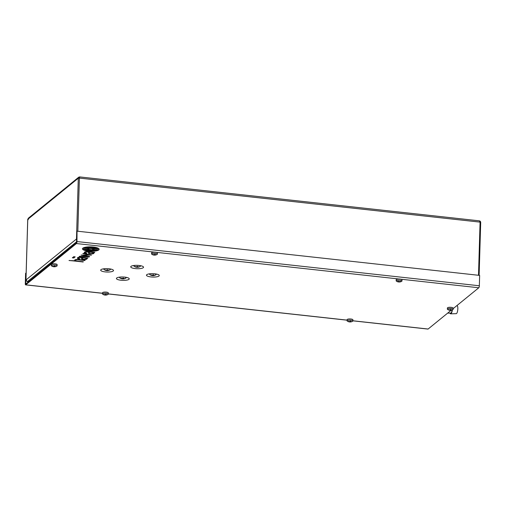 <?xml version="1.0" encoding="UTF-8"?>
<svg xmlns="http://www.w3.org/2000/svg" width="506" height="506" viewBox="0 0 506 506"><rect width="100%" height="100%" fill="white"/><g stroke="black" fill="none" stroke-linecap="round" stroke-linejoin="round"><path stroke-width="0.76" d="M76.722 241.691L27.419 281.564L28.69 281.64M479.271 220.837L480.7 222.368L479.125 275.346M79.676 176.999L79.398 178.093L480.08 222.128L478.499 275.277M28.374 218.187L27.767 219.357L78.291 178.22L79.398 178.093L77.823 231.242M79.138 176.992L78.291 178.22L76.488 238.826L76.792 240.11M27.779 281.538L26.521 281.039L25.964 279.963L76.811 238.718M26.546 280.273L25.926 280.033C26.072 280.975 26.793 281.507 28.096 281.614M28.349 219.661L27.767 219.357L25.964 279.963M480.7 222.368C480.611 221.47 480.099 220.951 479.163 220.818L79.689 176.917L78.702 177.208L28.418 218.149L27.767 219.357M93.319 249.901L93.389 249.869A7.014 1.847 -178.3 0 0 93.528 249.711A47.988 12.618 -178.3 0 0 93.686 249.471A23.554 6.192 -178.3 0 0 93.774 249.306A20.006 5.262 1.7 0 0 93.895 248.996A10.291 2.707 1.7 0 0 93.92 248.825A10.291 2.707 1.7 0 0 93.907 248.686A2.302 0.607 1.7 0 0 93.844 248.566L93.61 248.465A3.409 0.898 1.7 0 0 93.427 248.446A13.124 3.453 1.7 0 0 92.105 248.338A308.027 80.998 1.7 0 0 90.998 248.269A10.386 2.732 1.7 0 0 90.093 248.225A33.788 8.887 1.7 0 0 89.473 248.206A3.833 1.006 1.7 0 0 89.1 248.193A7.501 1.973 1.7 0 0 88.778 248.193A1.36 0.361 1.7 0 0 88.322 248.218L88.183 248.263A6.255 1.644 1.7 0 0 88.044 248.421A2197.084 577.719 1.7 0 0 87.886 248.661A16.673 4.383 -178.3 0 0 87.791 248.819A15.325 4.029 -178.3 0 0 87.652 249.325A15.325 4.029 -178.3 0 0 87.652 249.401A2.745 0.721 -178.3 0 0 87.753 249.591L87.968 249.667A6.331 1.663 -178.3 0 0 88.259 249.698A13.656 3.593 -178.3 0 0 89.467 249.787A78.19 20.563 -178.3 0 0 90.802 249.869A10.74 2.827 -178.3 0 0 92.098 249.926A6.42 1.689 -178.3 0 0 92.794 249.939A1.328 0.348 -178.3 0 0 93.249 249.913L93.319 249.901M94.464 249.888L94.477 249.875A7.628 2.005 -178.3 0 0 94.679 249.578A14.94 3.928 -178.3 0 0 94.73 249.414A13.472 3.542 1.7 0 0 94.755 249.23A13.472 3.542 1.7 0 0 94.736 249.003A10.392 2.732 1.7 0 0 94.666 248.807A7.969 2.094 1.7 0 0 94.527 248.598A1.809 0.474 1.7 0 0 94.489 248.56A35.369 9.298 1.7 0 0 94.356 248.452A1.739 0.455 1.7 0 0 94.205 248.357A2.505 0.658 1.7 0 0 93.907 248.244L93.54 248.174A8.906 2.34 1.7 0 0 92.87 248.117A7.508 1.973 1.7 0 0 91.776 248.054A55.831 14.68 1.7 0 0 90.776 248.022A6.761 1.777 1.7 0 0 90.011 248.01A21.107 5.553 1.7 0 0 89.037 248.01A3.434 0.904 1.7 0 0 88.588 248.022A8.128 2.138 1.7 0 0 87.993 248.054A1.67 0.436 1.7 0 0 87.664 248.092A2.707 0.715 1.7 0 0 87.399 248.136L87.203 248.193A1.284 0.335 1.7 0 0 87.057 248.294A57.829 15.205 1.7 0 0 86.893 248.554A6.616 1.739 1.7 0 0 86.823 248.718A9.703 2.549 -178.3 0 0 86.804 248.844A9.703 2.549 -178.3 0 0 86.817 248.99A48.791 12.827 -178.3 0 0 86.88 249.262A5.617 1.474 -178.3 0 0 87.146 249.622A3.365 0.885 1.7 0 0 87.462 249.812L88.164 249.97A10.854 2.853 -178.3 0 0 88.898 250.027A7.223 1.897 -178.3 0 0 89.562 250.065A19.955 5.25 -178.3 0 0 91.048 250.116A8.931 2.347 -178.3 0 0 92.762 250.116A4.402 1.157 -178.3 0 0 93.755 250.053A1.86 0.487 -178.3 0 0 94.173 249.996L94.464 249.888M86.811 248.807A9.703 2.549 -178.3 0 0 86.817 248.914A48.791 12.827 -178.3 0 0 86.88 249.18A5.617 1.474 -178.3 0 0 87.146 249.547A3.365 0.885 1.7 0 0 87.462 249.736L88.17 249.888A10.854 2.853 -178.3 0 0 88.898 249.945A7.223 1.897 -178.3 0 0 89.562 249.983A19.955 5.25 -178.3 0 0 91.055 250.034A8.931 2.347 -178.3 0 0 92.769 250.034A4.402 1.157 -178.3 0 0 93.762 249.977A1.86 0.487 -178.3 0 0 94.179 249.913L94.477 249.793A7.628 2.005 -178.3 0 0 94.685 249.496A14.94 3.928 -178.3 0 0 94.736 249.331L94.73 249.414M85.799 248.604A16.673 4.383 1.7 0 1 85.856 248.44A3.877 1.018 1.7 0 1 86.071 248.199A1.879 0.493 1.7 0 1 86.26 248.104A2.574 0.677 1.7 0 1 86.526 248.022A2.701 0.708 1.7 0 1 86.861 247.953A4.231 1.113 1.7 0 1 87.475 247.864A5.294 1.391 1.7 0 1 87.943 247.82A6.894 1.815 1.7 0 1 88.449 247.788A7.894 2.075 1.7 0 1 89.258 247.757A10.316 2.713 1.7 0 1 90.391 247.744A9.348 2.46 1.7 0 1 92.37 247.807A18.077 4.75 1.7 0 1 93.041 247.845A2.524 0.664 1.7 0 1 93.863 247.946A2.081 0.544 1.7 0 1 94.375 248.066A4.111 1.082 1.7 0 1 94.812 248.218A4.44 1.17 1.7 0 1 95.349 248.541A21.758 5.718 1.7 0 1 95.577 248.756A6.217 1.632 1.7 0 1 95.76 249.06A69.082 18.165 1.7 0 1 95.811 249.287A5.655 1.486 1.7 0 0 95.817 249.205A69.082 18.165 1.7 0 0 95.76 248.977A6.217 1.632 1.7 0 0 95.577 248.68A21.758 5.718 1.7 0 0 95.356 248.465A4.44 1.17 1.7 0 0 94.812 248.142A4.111 1.082 1.7 0 0 94.382 247.984A2.081 0.544 1.7 0 0 93.869 247.864A2.524 0.664 1.7 0 0 93.047 247.769A18.077 4.75 1.7 0 0 92.37 247.725A9.348 2.46 1.7 0 0 90.391 247.662A10.316 2.713 1.7 0 0 89.258 247.674A7.894 2.075 1.7 0 0 88.449 247.706A6.894 1.815 1.7 0 0 87.943 247.744A5.294 1.391 1.7 0 0 87.475 247.788A4.231 1.113 1.7 0 0 86.868 247.87A2.701 0.708 1.7 0 0 86.532 247.946A2.574 0.677 1.7 0 0 86.267 248.029A1.879 0.493 1.7 0 0 86.071 248.123A3.877 1.018 1.7 0 0 85.856 248.357A16.673 4.383 1.7 0 0 85.805 248.522L85.799 248.604A14.44 3.795 -178.3 0 0 85.767 248.832A14.44 3.795 -178.3 0 0 85.767 248.92A6.451 1.695 -178.3 0 0 85.887 249.224A13.15 3.46 -178.3 0 0 86.311 249.66A3.637 0.955 -178.3 0 0 86.76 249.907A3.434 0.904 -178.3 0 0 87.899 250.217A1.36 0.361 -178.3 0 0 88.234 250.261A6.11 1.607 -178.3 0 0 89.258 250.331A14.016 3.687 -178.3 0 0 90.897 250.388A8.134 2.138 -178.3 0 0 92.857 250.356A6.976 1.834 -178.3 0 0 94.514 250.211A2.385 0.626 -178.3 0 0 95.311 250.027A2.296 0.601 -178.3 0 0 95.545 249.894A2.296 0.601 -178.3 0 0 95.564 249.875A5.168 1.36 -178.3 0 0 95.716 249.692A26.521 6.976 -178.3 0 0 95.786 249.528A5.655 1.486 1.7 0 0 95.824 249.382A5.655 1.486 1.7 0 0 95.811 249.287A5.655 1.486 1.7 0 1 95.824 249.344M96.652 249.901A3.997 1.05 -178.3 0 0 96.747 249.806A6.553 1.72 -178.3 0 0 96.848 249.648A9.715 2.555 1.7 0 0 96.905 249.376A9.715 2.555 1.7 0 0 96.76 248.914A7.742 2.037 1.7 0 0 95.779 248.193A5.079 1.335 1.7 0 0 94.42 247.763A3.397 0.892 1.7 0 0 93.136 247.573A10.999 2.891 1.7 0 0 91.649 247.478A7.09 1.866 1.7 0 0 89.429 247.466A13.776 3.624 1.7 0 0 87.911 247.542A5.357 1.41 1.7 0 0 86.115 247.782A5.098 1.341 1.7 0 0 85.375 247.991A2.834 0.746 1.7 0 0 85.109 248.111A5.016 1.322 -178.3 0 0 84.837 248.326A7.236 1.904 1.7 0 0 84.723 248.484A8.482 2.233 -178.3 0 0 84.647 248.769A8.482 2.233 -178.3 0 0 85.04 249.464A7.729 2.03 -178.3 0 0 86.311 250.141A3.681 0.968 -178.3 0 0 87.892 250.495A5.528 1.455 -178.3 0 0 89.309 250.622A9.696 2.549 -178.3 0 0 91.826 250.672A7.976 2.094 -178.3 0 0 93.945 250.565A6.489 1.708 -178.3 0 0 95.457 250.343A3.997 1.05 -178.3 0 0 96.652 249.901M84.647 248.731A8.482 2.233 -178.3 0 0 85.04 249.388A7.729 2.03 -178.3 0 0 86.317 250.059A3.681 0.968 -178.3 0 0 87.899 250.413A5.528 1.455 -178.3 0 0 89.315 250.546A9.696 2.549 -178.3 0 0 91.826 250.596A7.976 2.094 -178.3 0 0 93.952 250.483A6.489 1.708 -178.3 0 0 95.457 250.268A3.997 1.05 -178.3 0 0 96.652 249.819A3.997 1.05 -178.3 0 0 96.747 249.724A6.553 1.72 -178.3 0 0 96.848 249.566L96.848 249.648M82.794 248.187A8.374 2.201 -178.3 0 0 82.415 248.819A8.374 2.201 -178.3 0 0 89.492 251.204A8.374 2.201 -178.3 0 0 98.771 249.945A8.374 2.201 -178.3 0 0 99.157 249.313A8.374 2.201 -178.3 0 0 92.079 246.922A8.374 2.201 -178.3 0 0 82.794 248.187M82.421 248.775A8.374 2.201 -178.3 0 0 89.568 251.128A8.374 2.201 -178.3 0 0 98.778 249.863A8.374 2.201 -178.3 0 0 99.157 249.275M95.628 250.647A6.015 1.581 -178.3 0 0 97.696 249.926A6.015 1.581 -178.3 0 0 97.715 249.913A7.059 1.86 -178.3 0 0 97.867 249.755A8.064 2.119 1.7 0 0 98.037 249.344A8.064 2.119 1.7 0 0 97.917 248.958A8.729 2.296 1.7 0 0 96.975 248.225A6.837 1.796 1.7 0 0 94.907 247.56A5.692 1.499 1.7 0 0 92.661 247.251A9.222 2.422 1.7 0 0 89.809 247.156A7.754 2.037 1.7 0 0 86.798 247.352A7.685 2.024 1.7 0 0 84.951 247.712A5.351 1.404 1.7 0 0 83.857 248.218A9.759 2.568 1.7 0 0 83.711 248.37A8.001 2.106 -178.3 0 0 83.534 248.788A8.001 2.106 -178.3 0 0 83.566 248.984A8.539 2.245 -178.3 0 0 84.015 249.547A7.919 2.081 -178.3 0 0 85.615 250.299A5.895 1.55 -178.3 0 0 88.556 250.85A8.235 2.163 -178.3 0 0 92.465 250.957A8.362 2.201 -178.3 0 0 95.628 250.647M92.965 253.266A2.22 0.582 1.7 0 1 92.434 253.481A1.657 0.436 1.7 0 1 91.738 253.576A1.923 0.506 1.7 0 1 90.422 253.525A2.403 0.632 1.7 0 1 89.954 253.443A1.208 0.316 1.7 0 1 89.695 253.367A2.245 0.588 1.7 0 1 89.417 253.228A1.765 0.462 1.7 0 1 89.296 253.114A6.04 1.588 1.7 0 1 89.252 253A2.543 0.67 1.7 0 1 89.246 252.949A2.543 0.67 1.7 0 1 89.252 252.892A17.223 4.529 1.7 0 1 89.296 252.785A11.821 3.112 1.7 0 1 89.379 252.627L89.707 252.171L91.371 252.355A5.857 1.537 -178.3 0 1 91.788 252.412A2.682 0.702 -178.3 0 1 92.212 252.481A1.79 0.468 -178.3 0 1 92.598 252.583A1.803 0.474 -178.3 0 1 92.902 252.722A2.581 0.677 -178.3 0 1 93.041 252.861A3.333 0.879 -178.3 0 1 93.091 253.019A3.333 0.879 -178.3 0 0 93.091 253.019A4.042 1.063 -178.3 0 1 93.028 253.196A2.22 0.582 1.7 0 1 92.965 253.266M93.736 253.449A5.452 1.436 -178.3 0 0 93.895 253.291A4.522 1.189 -178.3 0 0 93.964 253.133A3.491 0.917 1.7 0 0 93.971 253.095A3.491 0.917 1.7 0 0 93.945 252.975A3.371 0.885 1.7 0 0 93.838 252.836A3.371 0.885 1.7 0 0 93.648 252.696A5.844 1.537 1.7 0 0 93.439 252.583A3.959 1.044 1.7 0 0 93.939 252.639L94.603 252.576A1.986 0.525 -178.3 0 0 94.698 252.513L94.698 252.298A2.119 0.557 -178.3 0 1 94.616 252.317L94.084 252.342A2.473 0.651 -178.3 0 1 93.705 252.311L88.265 251.703A7.413 1.948 -178.3 0 0 87.323 251.621A2.593 0.683 -178.3 0 0 86.368 251.596A1.777 0.468 -178.3 0 0 85.457 251.703A3.542 0.93 -178.3 0 0 84.9 251.88A4.731 1.246 -178.3 0 0 84.376 252.228A5.168 1.36 -178.3 0 0 84.268 252.494A5.168 1.36 -178.3 0 0 84.3 252.665A2.789 0.734 -178.3 0 0 84.831 253.032A2.758 0.727 -178.3 0 0 85.381 253.19A3.207 0.841 -178.3 0 0 86.52 253.367L86.868 253.082A4.984 1.309 1.7 0 1 86.418 253.025A2.726 0.715 1.7 0 1 85.976 252.949A1.929 0.506 1.7 0 1 85.489 252.81A1.6 0.417 1.7 0 1 85.229 252.646A2.467 0.651 1.7 0 1 85.172 252.507A2.467 0.651 1.7 0 1 85.223 252.386A5.073 1.335 1.7 0 1 85.514 252.146A2.024 0.531 1.7 0 1 85.982 251.975A1.271 0.335 1.7 0 1 86.532 251.912A1.644 0.43 1.7 0 1 87.026 251.912A2.834 0.746 1.7 0 1 87.614 251.95A16.571 4.358 1.7 0 1 88.063 251.994L88.929 252.089L88.594 252.538A21.986 5.781 1.7 0 0 88.487 252.696A12.524 3.295 -178.3 0 0 88.36 252.968A4.687 1.233 -178.3 0 0 88.348 253.051A4.687 1.233 -178.3 0 0 88.367 253.177A2.928 0.772 -178.3 0 0 88.544 253.386A2.619 0.689 -178.3 0 0 89.119 253.639A2.511 0.658 -178.3 0 0 89.872 253.797A3.346 0.879 -178.3 0 0 90.84 253.898A2.941 0.772 -178.3 0 0 91.89 253.911A2.366 0.62 -178.3 0 0 92.781 253.822A2.283 0.601 -178.3 0 0 93.332 253.677A3.555 0.936 -178.3 0 0 93.642 253.519A5.452 1.436 -178.3 0 0 93.736 253.449M88.354 253.013A4.687 1.233 -178.3 0 0 88.373 253.101A2.928 0.772 -178.3 0 0 88.55 253.304A2.619 0.689 -178.3 0 0 89.126 253.557A2.511 0.658 -178.3 0 0 89.872 253.715A3.346 0.879 -178.3 0 0 90.84 253.816A2.941 0.772 -178.3 0 0 91.89 253.829A2.366 0.62 -178.3 0 0 92.788 253.746A2.283 0.601 -178.3 0 0 93.332 253.601A3.555 0.936 -178.3 0 0 93.648 253.443A5.452 1.436 -178.3 0 0 93.743 253.373A5.452 1.436 -178.3 0 0 93.895 253.215A4.522 1.189 -178.3 0 0 93.971 253.057L93.964 253.133M87.007 258.901A4.345 1.145 -178.3 0 0 87.083 258.737L87.083 258.661A4.345 1.145 -178.3 0 1 87.007 258.819L87.007 258.901A6.249 1.644 1.7 0 1 86.855 259.053A4.244 1.113 1.7 0 1 86.842 259.066A4.244 1.113 1.7 0 1 86.596 259.217A2.631 0.689 1.7 0 1 86.26 259.344A2.271 0.595 1.7 0 1 85.596 259.47A2.511 0.664 1.7 0 1 84.597 259.521A3.308 0.867 1.7 0 1 83.598 259.477A2.941 0.772 1.7 0 1 82.813 259.376A2.663 0.702 1.7 0 1 82.301 259.262A2.53 0.664 1.7 0 1 81.592 258.933A3.637 0.955 1.7 0 1 81.46 258.667A3.637 0.955 1.7 0 1 81.472 258.598A15.597 4.099 1.7 0 1 81.605 258.307A16.945 4.453 1.7 0 1 81.706 258.142L82.042 257.693L81.175 257.598A6.433 1.689 -178.3 0 0 80.631 257.548A2.878 0.759 -178.3 0 0 80.043 257.51A1.385 0.367 -178.3 0 0 79.271 257.548A1.455 0.379 1.7 0 0 78.847 257.649A3.276 0.86 -178.3 0 0 78.5 257.832A4.137 1.088 -178.3 0 0 78.297 258.085A1.967 0.519 -178.3 0 0 78.291 258.123A1.967 0.519 -178.3 0 0 78.538 258.389A1.569 0.411 -178.3 0 0 78.999 258.534A3.428 0.904 -178.3 0 0 79.98 258.692L79.638 258.971A3.232 0.848 1.7 0 1 78.493 258.794A2.713 0.715 1.7 0 1 77.538 258.408A3.871 1.018 1.7 0 1 77.367 258.098A3.871 1.018 1.7 0 1 77.412 257.952A8.045 2.119 1.7 0 1 77.563 257.756A3.2 0.841 1.7 0 1 77.715 257.643A26.755 7.033 1.7 0 1 77.854 257.56A2.606 0.683 1.7 0 1 78.013 257.484A10.569 2.777 1.7 0 1 78.196 257.415A2.188 0.576 1.7 0 1 78.455 257.333A3.036 0.797 1.7 0 1 78.816 257.263A1.36 0.361 1.7 0 1 79.164 257.219A3.257 0.854 1.7 0 1 79.562 257.2A1.36 0.354 1.7 0 1 79.885 257.2A11.695 3.074 1.7 0 1 80.201 257.212A1.758 0.462 1.7 0 1 80.517 257.231A72.927 19.177 1.7 0 1 81.036 257.276A4.813 1.265 1.7 0 1 81.536 257.326L86.703 257.908A4.484 1.176 -178.3 0 0 87.026 257.933A1.689 0.443 -178.3 0 0 87.31 257.952L87.968 257.921M87.007 258.819A6.249 1.644 1.7 0 1 86.855 258.977A4.244 1.113 1.7 0 1 86.842 258.983A4.244 1.113 1.7 0 1 86.596 259.142A2.631 0.689 1.7 0 1 86.267 259.268A2.271 0.595 1.7 0 1 85.596 259.395A2.511 0.664 1.7 0 1 84.597 259.445A3.308 0.867 1.7 0 1 83.598 259.395A2.941 0.772 1.7 0 1 82.813 259.293A2.663 0.702 1.7 0 1 82.301 259.18A2.53 0.664 1.7 0 1 81.592 258.851A3.637 0.955 1.7 0 1 81.466 258.629M85.792 259.021A2.6 0.683 -178.3 0 0 86.083 258.863A2.6 0.683 -178.3 0 0 86.14 258.806A3.472 0.911 -178.3 0 0 86.216 258.642A3.004 0.791 1.7 0 1 86.216 258.642A3.004 0.791 1.7 0 0 86.052 258.351A1.904 0.5 1.7 0 0 85.716 258.186A1.689 0.443 1.7 0 0 85.331 258.085A2.985 0.784 1.7 0 0 84.964 258.022A4.042 1.063 1.7 0 0 84.483 257.965L82.826 257.782A13.959 3.668 -178.3 0 0 82.642 258.003L82.497 258.231A15.199 3.997 1.7 0 0 82.402 258.395A4.965 1.303 -178.3 0 0 82.364 258.547A4.965 1.303 -178.3 0 0 82.37 258.636A2.612 0.689 -178.3 0 0 82.491 258.806A1.853 0.487 -178.3 0 0 82.889 258.996A1.48 0.386 -178.3 0 0 83.288 259.091A2.403 0.632 -178.3 0 0 83.888 259.167A1.866 0.487 -178.3 0 0 84.85 259.18A1.727 0.455 -178.3 0 0 85.792 259.021M146.746 274.695A6.407 1.682 1.7 0 1 153.432 273.702A6.407 1.682 1.7 0 1 159.219 275.327A6.407 1.682 1.7 0 1 158.979 276.036A6.407 1.682 1.7 0 1 151.452 276.972A6.407 1.682 1.7 0 1 146.519 274.954A6.407 1.682 1.7 0 1 146.746 274.695M135.222 268.585A6.407 1.682 1.7 0 1 130.795 266.618A6.407 1.682 1.7 0 1 139.049 265.473A6.407 1.682 1.7 0 1 143.489 266.991A6.407 1.682 1.7 0 1 135.222 268.585M113.217 271.007A6.407 1.682 1.7 0 1 105.691 271.943A6.407 1.682 1.7 0 1 100.764 269.926A6.407 1.682 1.7 0 1 100.991 269.666A6.407 1.682 1.7 0 1 107.67 268.673A6.407 1.682 1.7 0 1 113.458 270.299A6.407 1.682 1.7 0 1 113.217 271.007M124.742 277.117A6.407 1.682 1.7 0 1 129.188 278.642A6.407 1.682 1.7 0 1 120.921 280.229A6.407 1.682 1.7 0 1 116.488 278.262A6.407 1.682 1.7 0 1 124.742 277.117A3.188 0.835 -178.3 0 1 125.899 278.079A3.188 0.835 -178.3 0 1 125.811 278.142L125.811 278.142A5.376 5.376 0 0 1 122.838 278.945A5.357 1.505 -83.7 0 0 123.021 278.914L123.388 278.869A5.357 4.946 50.8 0 0 124.274 278.768L124.21 278.616M87.544 258.237L87.152 258.25A1.67 0.436 1.7 0 1 86.836 258.224L86.551 258.186A3.991 1.05 -178.3 0 1 86.893 258.389A3.308 0.873 -178.3 0 1 87.045 258.547A3.491 0.917 -178.3 0 1 87.083 258.699A3.491 0.917 -178.3 0 1 87.083 258.737M73.243 257.08L74.736 257.244L75.198 256.871L73.699 256.706L73.243 257.08M72.326 257.82L73.825 257.984L74.281 257.617L72.788 257.453L72.326 257.82M154.298 252.108L76.425 243.55L25.749 284.815L102.535 293.252M352.884 320.766L428.114 329.033L451.2 310.235M453.18 308.622L478.796 287.762L400.929 279.204M88.107 256.574L79.619 256.27L79.233 256.586L89.315 256.896L89.67 256.605L82.661 255.113L91.497 255.119L83.174 253.38L82.851 253.639L89.929 255.081L81.074 255.087L88.107 256.574L81.15 255.024M83.25 261.76L69.025 260.514L75.128 260.786A3.162 0.835 -178.3 0 1 74.863 260.622L74.863 260.704A13.883 3.65 1.7 0 1 74.717 260.571A2.625 0.689 1.7 0 1 74.629 260.413A5.566 1.461 -178.3 0 1 74.622 260.337L74.629 260.413M82.99 262.045L83.332 261.766L77.14 261.09A3.245 0.854 1.7 0 1 76.893 261.058A18.235 4.794 1.7 0 1 76.665 261.026A1.682 0.443 1.7 0 1 76.438 260.988A3.162 0.829 1.7 0 1 76.216 260.944A1.328 0.348 1.7 0 1 76.045 260.9A3.302 0.867 1.7 0 1 75.887 260.849A1.6 0.424 1.7 0 1 75.691 260.767A2.663 0.702 1.7 0 1 75.52 260.653A2.429 0.639 1.7 0 1 75.419 260.527A3.991 1.05 1.7 0 1 75.4 260.407A3.036 0.797 1.7 0 1 75.533 260.179A3.833 1.006 1.7 0 1 75.647 260.097A2.132 0.563 1.7 0 1 75.805 260.021A2.296 0.601 1.7 0 1 75.982 259.957A2.081 0.544 1.7 0 1 76.279 259.888A1.777 0.468 1.7 0 1 76.646 259.837A1.588 0.417 1.7 0 1 77.14 259.818A2.694 0.708 1.7 0 1 77.797 259.837A5.123 1.347 1.7 0 1 78.531 259.894L84.787 260.584L85.134 260.299L78.879 259.616A6.18 1.626 -178.3 0 0 78.588 259.584A26.192 6.888 -178.3 0 0 78.057 259.534A2.897 0.759 1.7 0 0 77.582 259.502A3.808 0.999 -178.3 0 0 77.013 259.489A1.967 0.519 -178.3 0 0 76.273 259.521A2.688 0.708 -178.3 0 0 75.331 259.711A3.498 0.917 -178.3 0 0 74.749 260.04A5.566 1.461 -178.3 0 0 74.622 260.337A2.625 0.689 1.7 0 0 74.724 260.489L74.717 260.571M75.4 260.312A3.991 1.05 1.7 0 0 75.4 260.324A3.991 1.05 1.7 0 1 75.4 260.324L75.4 260.407A3.991 1.05 1.7 0 1 75.4 260.394L75.4 260.312A3.036 0.797 1.7 0 1 75.533 260.103A3.833 1.006 1.7 0 1 75.647 260.021A2.132 0.563 1.7 0 1 75.805 259.939A2.296 0.601 1.7 0 1 75.982 259.882A2.081 0.544 1.7 0 1 76.286 259.806A1.777 0.468 1.7 0 1 76.646 259.761A1.588 0.417 1.7 0 1 77.146 259.736A2.694 0.708 1.7 0 1 77.804 259.755A5.123 1.347 1.7 0 1 78.538 259.818L85.052 260.293M76.425 243.55A1.651 0.462 -83.7 0 0 76.969 241.552L77.032 231.387L76.45 242.754L25.768 284.018L25.61 273.253L25.3 283.619A1.651 0.462 -83.7 0 0 25.61 284.865A1.651 0.462 -83.7 0 0 25.749 284.815M428.114 329.033A1.651 0.462 96.3 0 1 427.981 329.083L352.884 320.829M77.279 231.185L479.644 275.403L479.34 285.77A1.651 0.462 96.3 0 1 478.796 287.762M72.415 257.75L74.199 257.605M73.326 257.01L75.109 256.865M86.216 258.604L86.222 258.56A3.004 0.791 1.7 0 0 86.222 258.541A3.004 0.791 1.7 0 0 86.052 258.269A1.904 0.5 1.7 0 0 85.716 258.104A1.689 0.443 1.7 0 0 85.331 258.009A2.985 0.784 1.7 0 0 84.97 257.946A4.042 1.063 1.7 0 0 84.489 257.883L82.826 257.699A13.959 3.668 -178.3 0 0 82.649 257.927L82.497 258.155A15.199 3.997 1.7 0 0 82.408 258.313A4.965 1.303 -178.3 0 0 82.364 258.465A4.965 1.303 -178.3 0 0 82.364 258.509M78.297 258.009L78.297 258.085A1.967 0.519 -178.3 0 1 78.291 258.047A1.967 0.519 -178.3 0 1 78.297 258.009A4.137 1.088 -178.3 0 1 78.5 257.75A3.276 0.86 -178.3 0 1 78.847 257.573A1.455 0.379 1.7 0 1 79.278 257.472A1.385 0.367 -178.3 0 1 80.049 257.434A2.878 0.759 -178.3 0 1 80.637 257.465A6.433 1.689 -178.3 0 1 81.175 257.516L82.042 257.693M79.638 258.895A3.232 0.848 1.7 0 1 78.5 258.718A2.713 0.715 1.7 0 1 77.538 258.332A3.871 1.018 1.7 0 1 77.367 258.06M87.544 258.161L87.152 258.174A1.67 0.436 1.7 0 1 86.842 258.142L86.836 258.224M82.933 253.569L89.929 255.081M82.661 255.113L91.422 255.106M79.328 256.51L89.6 256.593M85.179 252.469A2.467 0.651 1.7 0 1 85.179 252.424A2.467 0.651 1.7 0 1 85.223 252.304A5.073 1.335 1.7 0 1 85.514 252.064A2.024 0.531 1.7 0 1 85.982 251.899A1.271 0.335 1.7 0 1 86.539 251.83A1.644 0.43 1.7 0 1 87.032 251.83A2.834 0.746 1.7 0 1 87.614 251.868A16.571 4.358 1.7 0 1 88.063 251.912L88.929 252.089M84.268 252.45A5.168 1.36 -178.3 0 0 84.306 252.583A2.789 0.734 -178.3 0 0 84.831 252.949A2.758 0.727 -178.3 0 0 85.381 253.108A3.207 0.841 -178.3 0 0 86.52 253.285M93.439 252.583L93.439 252.507A3.959 1.044 1.7 0 0 93.939 252.564L94.603 252.5A1.986 0.525 -178.3 0 0 94.704 252.437M93.091 253L93.098 252.956A3.333 0.879 -178.3 0 0 93.098 252.937A3.333 0.879 -178.3 0 0 93.047 252.779A2.581 0.677 -178.3 0 0 92.902 252.639A1.803 0.474 -178.3 0 0 92.604 252.5A1.79 0.468 -178.3 0 0 92.219 252.399A2.682 0.702 -178.3 0 0 91.788 252.33A5.857 1.537 -178.3 0 0 91.371 252.279L91.371 252.355M89.258 252.817L89.252 252.892A2.543 0.67 1.7 0 1 89.246 252.867A2.543 0.67 1.7 0 1 89.258 252.817A17.223 4.529 1.7 0 1 89.296 252.709A11.821 3.112 1.7 0 1 89.385 252.545L89.707 252.096L91.371 252.279M83.541 248.75A8.001 2.106 -178.3 0 1 83.541 248.705A8.001 2.106 -178.3 0 1 83.711 248.294A9.759 2.568 1.7 0 1 83.857 248.136A5.351 1.404 1.7 0 1 84.951 247.63A7.685 2.024 1.7 0 1 86.798 247.27A7.754 2.037 1.7 0 1 89.809 247.073A9.222 2.422 1.7 0 1 92.661 247.175A5.692 1.499 1.7 0 1 94.913 247.485A6.837 1.796 1.7 0 1 96.975 248.149A8.729 2.296 1.7 0 1 97.917 248.876A8.064 2.119 1.7 0 1 98.037 249.268A8.064 2.119 1.7 0 1 98.037 249.306M82.997 261.969L69.113 260.445M87.652 249.287A15.325 4.029 -178.3 0 1 87.652 249.243A15.325 4.029 -178.3 0 1 87.791 248.743A16.673 4.383 -178.3 0 1 87.886 248.579A2197.084 577.719 1.7 0 1 88.05 248.338A6.255 1.644 1.7 0 1 88.189 248.18L88.322 248.136A1.36 0.361 1.7 0 1 88.778 248.117A7.501 1.973 1.7 0 1 89.1 248.117A3.833 1.006 1.7 0 1 89.473 248.123A33.788 8.887 1.7 0 1 90.1 248.149A10.386 2.732 1.7 0 1 90.998 248.193A308.027 80.998 1.7 0 1 92.105 248.263A13.124 3.453 1.7 0 1 93.433 248.364A3.409 0.898 1.7 0 1 93.61 248.383L93.85 248.49A2.302 0.607 1.7 0 1 93.914 248.604A10.291 2.707 1.7 0 1 93.92 248.75A10.291 2.707 1.7 0 1 93.92 248.788M92.149 249.793L88.17 249.357L89.423 248.338L93.401 248.775L92.149 249.793L88.259 249.287M93.319 248.769L92.155 249.711M399.974 281.937A4.959 4.959 0 0 0 401.732 281.292A2.897 0.759 -178.3 0 0 401.96 281.007L401.992 279.831A2.897 0.759 -178.3 0 0 401.372 279.337A2.897 0.759 -178.3 0 0 398.165 279.002A2.897 0.759 -178.3 0 0 396.204 279.66L396.173 280.836A2.897 0.759 -178.3 0 0 396.381 281.134A4.959 4.959 0 0 0 399.651 281.975A4.933 2.106 91.2 0 0 399.74 281.962A4.839 3.763 -78.8 0 0 399.974 281.937A4.839 3.763 -78.8 0 0 400.025 281.924A4.839 3.763 -78.8 0 0 400.316 281.861A4.933 3.631 -115.4 0 1 399.822 281.905A4.959 0.576 -96.4 0 1 399.746 281.81A4.959 1.872 -88.6 0 0 399.942 281.64A4.933 4.44 -70 0 0 400.518 281.418A4.839 2.764 -107.1 0 1 400.063 281.254A4.933 2.739 109.9 0 1 399.658 281.538A4.959 4.567 159.2 0 1 399.126 281.589A4.959 4.295 -131.8 0 1 398.627 281.475A4.933 1.834 -101.3 0 1 398.355 281.153A4.839 3.498 117.9 0 1 398.064 281.216A4.839 3.498 117.9 0 1 397.779 281.254A4.933 3.903 81.6 0 0 398.266 281.538A4.959 0.848 95.3 0 0 398.336 281.728A4.959 1.6 103.7 0 1 398.14 281.81A4.933 4.168 131 0 1 397.577 281.697A4.839 3.03 87.1 0 0 398.026 281.861A4.933 3.011 -84.1 0 0 398.424 281.912A4.959 4.839 -41.7 0 0 398.956 281.956A4.959 4.567 70.2 0 0 399.455 281.975A4.933 2.106 91.2 0 0 399.651 281.975M401.96 281.007A2.897 0.759 -178.3 0 0 401.34 280.514A2.897 0.759 -178.3 0 0 397.28 280.273A2.897 0.759 -178.3 0 0 396.173 280.836M399.721 281.5L399.74 281.962M399.5 281.557L399.455 281.975M398.975 281.557L398.956 281.956M398.405 281.228L398.424 281.912M398.405 281.216L398.336 281.728M398.311 281.159L398.266 281.538M450.15 310.298A4.959 4.959 0 0 0 452.933 309.596A2.897 0.759 -178.3 0 0 453.028 309.533A2.897 0.759 -178.3 0 0 453.161 309.311L453.193 308.135A2.897 0.759 -178.3 0 0 450.751 307.313A2.897 0.759 -178.3 0 0 447.538 307.749A2.897 0.759 -178.3 0 0 447.405 307.964L447.374 309.141A2.897 0.759 -178.3 0 0 447.582 309.438A4.959 4.959 0 0 0 449.492 310.222A4.933 2.302 107.1 0 1 449.423 310.21A4.839 4.579 64.4 0 0 450.125 310.286A4.933 0.373 -93.3 0 0 450.15 310.298A4.933 0.373 -93.3 0 0 450.176 310.286A4.959 3.612 -80.7 0 0 450.574 310.248A4.959 4.769 -54 0 0 451.093 310.184A4.933 4.193 78.1 0 0 451.649 310.115A4.839 1.486 -89.8 0 0 451.871 309.938A4.933 4.592 -170.5 0 1 451.232 310.07A4.959 3.112 -109.3 0 1 450.871 310.007A4.959 0.942 -97.7 0 1 450.751 309.817A4.933 2.568 -86 0 0 451.067 309.514A4.839 4.314 -138.8 0 1 450.719 309.489A4.839 4.314 -138.8 0 1 450.372 309.438L450.308 309.767A4.959 3.34 114.9 0 1 449.91 309.9A4.959 4.497 149.4 0 1 449.391 309.868A4.933 3.928 -120.7 0 1 448.847 309.609A4.839 1.221 102.2 0 1 448.626 309.786A4.933 4.864 19 0 0 449.252 309.982A4.959 3.384 85.6 0 0 449.613 310.146A4.959 1.214 94.2 0 0 449.733 310.241A4.933 2.302 107.1 0 1 449.492 310.222M453.161 309.311A2.897 0.759 -178.3 0 0 451.131 308.521A2.897 0.759 -178.3 0 0 447.506 308.926A2.897 0.759 -178.3 0 0 447.374 309.141M450.719 309.489L450.751 309.817M450.555 309.47L450.574 310.248M450.138 309.83L450.176 310.286M450.093 309.849L450.125 310.286M449.783 309.9L449.733 310.241M349.874 321.955A4.959 4.959 0 0 0 352.657 321.253A2.897 0.759 -178.3 0 0 352.745 321.19A2.897 0.759 -178.3 0 0 352.878 320.968L352.916 319.792A2.897 0.759 -178.3 0 0 350.468 318.97A2.897 0.759 -178.3 0 0 347.261 319.406A2.897 0.759 -178.3 0 0 347.129 319.621L347.091 320.798A2.897 0.759 -178.3 0 0 347.299 321.095A4.959 4.959 0 0 0 349.21 321.879A4.933 2.302 107.1 0 1 349.146 321.867A4.839 4.579 64.4 0 0 349.842 321.942A4.933 0.373 -93.3 0 0 349.874 321.955A4.933 0.373 -93.3 0 0 349.893 321.942A4.959 3.612 -80.7 0 0 350.291 321.911A4.959 4.769 -54 0 0 350.816 321.841A4.933 4.193 78.1 0 0 351.366 321.772A4.839 1.486 -89.8 0 0 351.588 321.595A4.933 4.592 -170.5 0 1 350.955 321.734A4.959 3.112 -109.3 0 1 350.595 321.664A4.959 0.942 -97.7 0 1 350.468 321.474A4.933 2.568 -86 0 0 350.791 321.171A4.839 4.314 -138.8 0 1 350.443 321.146A4.839 4.314 -138.8 0 1 350.089 321.095L350.032 321.424A4.959 3.34 114.9 0 1 349.633 321.557A4.959 4.497 149.4 0 1 349.108 321.531A4.933 3.928 -120.7 0 1 348.564 321.266A4.839 1.221 102.2 0 1 348.349 321.443A4.933 4.864 19 0 0 348.969 321.639A4.959 3.384 85.6 0 0 349.33 321.803A4.959 1.214 94.2 0 0 349.456 321.898A4.933 2.302 107.1 0 1 349.21 321.879M352.878 320.968A2.897 0.759 -178.3 0 0 350.848 320.184A2.897 0.759 -178.3 0 0 347.224 320.583A2.897 0.759 -178.3 0 0 347.091 320.798M350.443 321.146L350.468 321.474M350.272 321.127L350.291 321.911M349.861 321.487L349.893 321.942M349.817 321.506L349.842 321.942M349.507 321.557L349.456 321.898M154.317 254.663L154.349 255.106A4.959 4.959 0 0 0 157.157 254.417A2.897 0.759 -178.3 0 0 157.252 254.347A2.897 0.759 -178.3 0 0 157.379 254.132L157.417 252.956A2.897 0.759 -178.3 0 0 154.969 252.133A2.897 0.759 -178.3 0 0 151.762 252.57A2.897 0.759 -178.3 0 0 151.629 252.785L151.598 253.961A2.897 0.759 -178.3 0 0 151.8 254.252A4.959 4.959 0 0 0 153.71 255.043A4.933 2.302 107.1 0 1 153.647 255.024A4.839 4.579 64.4 0 0 154.349 255.106A4.933 0.373 -93.3 0 0 154.374 255.113A4.933 0.373 -93.3 0 0 154.393 255.106A4.959 3.612 -80.7 0 0 154.792 255.068A4.959 4.769 -54 0 0 155.317 255.005A4.933 4.193 78.1 0 0 155.873 254.935A4.839 1.486 -89.8 0 0 156.088 254.758A4.933 4.592 -170.5 0 1 155.456 254.891A4.959 3.112 -109.3 0 1 155.095 254.828A4.959 0.942 -97.7 0 1 154.969 254.638A4.933 2.568 -86 0 0 155.291 254.335A4.839 4.314 -138.8 0 1 154.944 254.309A4.839 4.314 -138.8 0 1 154.589 254.259L154.532 254.588A4.959 3.34 114.9 0 1 154.134 254.72A4.959 4.497 149.4 0 1 153.609 254.689A4.933 3.928 -120.7 0 1 153.065 254.423A4.839 1.221 102.2 0 1 152.85 254.6A4.933 4.864 19 0 0 153.476 254.803A4.959 3.384 85.6 0 0 153.83 254.967A4.959 1.214 94.2 0 0 153.957 255.056A4.933 2.302 107.1 0 1 153.71 255.043M157.379 254.132A2.897 0.759 -178.3 0 0 155.348 253.342A2.897 0.759 -178.3 0 0 151.724 253.74A2.897 0.759 -178.3 0 0 151.598 253.961M154.944 254.309L154.969 254.638M154.773 254.29L154.792 255.068M154.362 254.651L154.393 255.106M154.007 254.72L153.957 255.056M54.091 266.776A4.959 4.959 0 0 0 56.874 266.074A2.897 0.759 -178.3 0 0 56.969 266.004A2.897 0.759 -178.3 0 0 57.102 265.789L57.134 264.613A2.897 0.759 -178.3 0 0 54.692 263.79A2.897 0.759 -178.3 0 0 51.479 264.227A2.897 0.759 -178.3 0 0 51.353 264.442L51.315 265.618A2.897 0.759 -178.3 0 0 51.523 265.916A4.959 4.959 0 0 0 53.434 266.7A4.933 2.302 107.1 0 1 53.37 266.681A4.839 4.579 64.4 0 0 54.066 266.763A4.933 0.373 -93.3 0 0 54.091 266.776A4.933 0.373 -93.3 0 0 54.117 266.763A4.959 3.612 -80.7 0 0 54.515 266.725A4.959 4.769 -54 0 0 55.034 266.662A4.933 4.193 78.1 0 0 55.59 266.592A4.839 1.486 -89.8 0 0 55.812 266.415A4.933 4.592 -170.5 0 1 55.173 266.548A4.959 3.112 -109.3 0 1 54.812 266.485A4.959 0.942 -97.7 0 1 54.692 266.295A4.933 2.568 -86 0 0 55.009 265.992A4.839 4.314 -138.8 0 1 54.661 265.966A4.839 4.314 -138.8 0 1 54.313 265.916L54.25 266.245A4.959 3.34 114.9 0 1 53.851 266.377A4.959 4.497 149.4 0 1 53.332 266.346A4.933 3.928 -120.7 0 1 52.788 266.08A4.839 1.221 102.2 0 1 52.567 266.264A4.933 4.864 19 0 0 53.193 266.46A4.959 3.384 85.6 0 0 53.554 266.624A4.959 1.214 94.2 0 0 53.674 266.713A4.933 2.302 107.1 0 1 53.434 266.7M57.102 265.789A2.897 0.759 -178.3 0 0 55.072 264.999A2.897 0.759 -178.3 0 0 51.448 265.397A2.897 0.759 -178.3 0 0 51.315 265.618M54.667 265.966L54.692 266.295M54.496 265.947L54.515 266.725M54.079 266.308L54.117 266.763M54.034 266.327L54.066 266.763M53.725 266.377L53.674 266.713M105.292 295.08A4.959 4.959 0 0 0 108.075 294.378A2.897 0.759 -178.3 0 0 108.17 294.309A2.897 0.759 -178.3 0 0 108.303 294.094L108.335 292.917A2.897 0.759 -178.3 0 0 105.893 292.095A2.897 0.759 -178.3 0 0 102.68 292.531A2.897 0.759 -178.3 0 0 102.554 292.746L102.516 293.923A2.897 0.759 -178.3 0 0 102.724 294.214A4.959 4.959 0 0 0 104.634 295.004A4.933 2.302 107.1 0 1 104.565 294.985A4.839 4.579 64.4 0 0 105.267 295.068A4.933 0.373 -93.3 0 0 105.292 295.08A4.933 0.373 -93.3 0 0 105.318 295.068A4.959 3.612 -80.7 0 0 105.716 295.03A4.959 4.769 -54 0 0 106.235 294.966A4.933 4.193 78.1 0 0 106.791 294.897A4.839 1.486 -89.8 0 0 107.013 294.72A4.933 4.592 -170.5 0 1 106.374 294.853A4.959 3.112 -109.3 0 1 106.013 294.789A4.959 0.942 -97.7 0 1 105.893 294.6A4.933 2.568 -86 0 0 106.209 294.296A4.839 4.314 -138.8 0 1 105.862 294.271A4.839 4.314 -138.8 0 1 105.514 294.22L105.45 294.549A4.959 3.34 114.9 0 1 105.052 294.682A4.959 4.497 149.4 0 1 104.533 294.65A4.933 3.928 -120.7 0 1 103.989 294.384A4.839 1.221 102.2 0 1 103.768 294.562A4.933 4.864 19 0 0 104.394 294.764A4.959 3.384 85.6 0 0 104.755 294.928A4.959 1.214 94.2 0 0 104.875 295.017A4.933 2.302 107.1 0 1 104.634 295.004M108.303 294.094A2.897 0.759 -178.3 0 0 106.273 293.303A2.897 0.759 -178.3 0 0 102.648 293.701A2.897 0.759 -178.3 0 0 102.516 293.923M105.868 294.271L105.893 294.6M105.697 294.252L105.716 295.03M105.28 294.612L105.318 295.068M105.235 294.625L105.267 295.068M104.925 294.682L104.875 295.017M121.042 277.01A3.188 0.835 -178.3 0 0 119.821 277.414A3.188 0.835 -178.3 0 0 119.89 277.965L119.89 277.965A5.376 5.376 0 0 0 121.959 278.85A5.357 1.505 96.3 0 1 121.94 278.844A5.313 5.016 -50 0 0 122.756 278.933A5.357 1.505 -83.7 0 0 122.838 278.945M124.274 278.768A5.313 1.961 68.8 0 0 124.527 278.559A5.357 4.946 -129.2 0 1 123.641 278.667L123.451 278.559A5.357 1.505 -83.7 0 0 123.73 278.136A5.313 3.77 23.4 0 1 123.325 278.104A5.313 3.77 23.4 0 1 122.92 278.047A5.357 1.505 96.3 0 1 122.635 278.471L122.275 278.515A5.357 4.946 -129.2 0 1 121.396 278.218A5.313 0.708 -58.1 0 1 121.143 278.42A5.357 4.946 50.8 0 0 122.016 278.717L122.212 278.819A5.357 1.505 96.3 0 1 121.959 278.85M122.224 278.502L122.212 278.819M123.451 278.117L123.451 278.559M123.021 278.914L123.066 278.072M122.756 278.933L122.888 278.098M123.35 278.104L123.388 278.869M105.318 268.667A3.188 0.835 -178.3 0 0 104.091 269.072A3.188 0.835 -178.3 0 0 104.16 269.628L104.16 269.628A5.376 5.376 0 0 0 106.228 270.508A5.357 1.505 96.3 0 1 106.216 270.508A5.313 5.016 -50 0 0 107.025 270.596A5.357 1.505 -83.7 0 0 107.108 270.609A5.357 1.505 -83.7 0 0 107.297 270.571L107.658 270.533A5.357 4.946 50.8 0 0 108.55 270.425L108.48 270.28M107.108 270.609A5.376 5.376 0 0 0 110.08 269.806L110.08 269.806A3.188 0.835 -178.3 0 0 110.169 269.742A3.188 0.835 -178.3 0 0 108.986 268.781M108.55 270.425A5.313 1.961 68.8 0 0 108.803 270.223A5.357 4.946 -129.2 0 1 107.917 270.324L107.721 270.223A5.357 1.505 -83.7 0 0 108.006 269.799A5.313 3.77 23.4 0 1 107.601 269.768A5.313 3.77 23.4 0 1 107.19 269.711A5.357 1.505 96.3 0 1 106.911 270.134L106.545 270.172A5.357 4.946 -129.2 0 1 105.672 269.875A5.313 0.708 -58.1 0 1 105.419 270.084A5.357 4.946 50.8 0 0 106.292 270.381L106.481 270.482A5.357 1.505 96.3 0 1 106.228 270.508M106.5 270.166L106.481 270.482M107.727 269.78L107.721 270.223M107.297 270.571L107.342 269.736M107.025 270.596L107.164 269.761M107.62 269.768L107.658 270.533M135.349 265.359A3.188 0.835 -178.3 0 0 134.122 265.764A3.188 0.835 -178.3 0 0 134.198 266.32L134.198 266.32A5.376 5.376 0 0 0 136.259 267.2A5.357 1.505 96.3 0 1 136.247 267.2A5.313 5.016 -50 0 0 137.056 267.288A5.357 1.505 -83.7 0 0 137.145 267.294A5.357 1.505 -83.7 0 0 137.328 267.263L137.695 267.225A5.357 4.946 50.8 0 0 138.581 267.117L138.511 266.966M137.145 267.294A5.376 5.376 0 0 0 140.111 266.498L140.111 266.498A3.188 0.835 -178.3 0 0 140.2 266.434A3.188 0.835 -178.3 0 0 139.017 265.467M138.581 267.117A5.313 1.961 68.8 0 0 138.834 266.909A5.357 4.946 -129.2 0 1 137.948 267.016L137.752 266.915A5.357 1.505 -83.7 0 0 138.037 266.491A5.313 3.77 23.4 0 1 137.632 266.46A5.313 3.77 23.4 0 1 137.221 266.403A5.357 1.505 96.3 0 1 136.943 266.826L136.576 266.864A5.357 4.946 -129.2 0 1 135.703 266.567A5.313 0.708 -58.1 0 1 135.45 266.776A5.357 4.946 50.8 0 0 136.323 267.073L136.512 267.174A5.357 1.505 96.3 0 1 136.259 267.2M136.531 266.852L136.512 267.174M137.758 266.472L137.752 266.915M137.328 267.263L137.373 266.422M137.056 267.288L137.196 266.453M137.651 266.46L137.695 267.225M151.073 273.695A3.188 0.835 -178.3 0 0 149.852 274.1A3.188 0.835 -178.3 0 0 149.921 274.657L149.921 274.657A5.376 5.376 0 0 0 151.99 275.536A5.357 1.505 96.3 0 1 151.971 275.536A5.313 5.016 -50 0 0 152.787 275.625A5.357 1.505 -83.7 0 0 152.869 275.637A5.357 1.505 -83.7 0 0 153.052 275.599L153.419 275.561A5.357 4.946 50.8 0 0 154.305 275.454L154.241 275.308M152.869 275.637A5.376 5.376 0 0 0 155.842 274.834L155.842 274.834A3.188 0.835 -178.3 0 0 155.93 274.771A3.188 0.835 -178.3 0 0 154.747 273.809M154.305 275.454A5.313 1.961 68.8 0 0 154.564 275.251A5.357 4.946 -129.2 0 1 153.672 275.353L153.482 275.251A5.357 1.505 -83.7 0 0 153.767 274.828A5.313 3.77 23.4 0 1 153.362 274.796A5.313 3.77 23.4 0 1 152.951 274.739A5.357 1.505 96.3 0 1 152.673 275.163L152.306 275.207A5.357 4.946 -129.2 0 1 151.427 274.903A5.313 0.708 -58.1 0 1 151.174 275.112A5.357 4.946 50.8 0 0 152.053 275.409L152.243 275.511A5.357 1.505 96.3 0 1 151.99 275.536M152.262 275.194L152.243 275.511M153.482 274.809L153.482 275.251M153.052 275.599L153.103 274.764M152.787 275.625L152.92 274.79M153.381 274.796L153.419 275.561M450.005 313.081A4.756 1.335 -83.7 0 0 450.669 313.84L456.267 313.663A3.972 1.113 -83.7 0 0 457.81 309.318A3.972 1.113 -83.7 0 0 457.133 305.782L456.785 305.687M447.614 313.157L450.745 313.056A3.972 1.113 -83.7 0 0 452.136 309.982M450.669 313.84A4.756 1.335 -83.7 0 0 452.377 309.881M398.88 278.983L156.348 252.33M108.309 293.885L347.116 320.127M26.388 283.512L25.547 283.423M479.34 285.77L76.969 241.552M126.177 277.332L126.171 277.611A3.308 0.873 -178.3 0 0 125.956 277.288M119.795 277.105A3.308 0.873 -178.3 0 0 119.707 277.168A3.308 0.873 -178.3 0 0 119.561 277.414L119.89 277.965M110.453 268.99L110.441 269.274A3.308 0.873 -178.3 0 0 110.226 268.952M104.065 268.768A3.308 0.873 -178.3 0 0 103.983 268.831A3.308 0.873 -178.3 0 0 103.831 269.078L104.16 269.628M140.485 265.682L140.478 265.966A3.308 0.873 -178.3 0 0 140.257 265.644M134.096 265.46A3.308 0.873 -178.3 0 0 134.014 265.524A3.308 0.873 -178.3 0 0 133.862 265.77L134.198 266.32M156.215 274.024L156.202 274.303A3.308 0.873 -178.3 0 0 155.987 273.98M149.827 273.797A3.308 0.873 -178.3 0 0 149.744 273.86A3.308 0.873 -178.3 0 0 149.593 274.107L149.921 274.657M27.533 281.589L28.608 281.709M27.722 219.421L25.926 280.033M347.11 320.19L108.303 293.954M102.535 293.316L25.61 284.865M52.896 261.09L52.871 261.95M126.171 277.611L125.811 278.142M110.441 269.274L110.08 269.806M140.478 265.966L140.111 266.498M156.202 274.303L155.842 274.834"/></g></svg>

